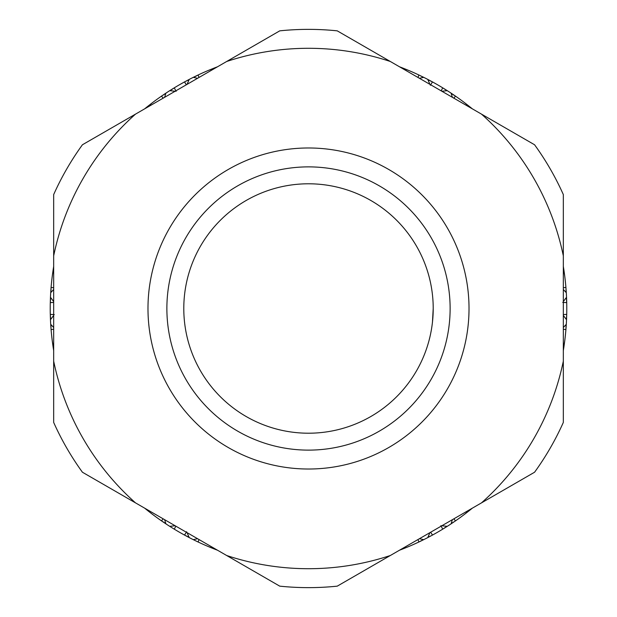 <?xml version="1.0" encoding="UTF-8"?>
<svg xmlns="http://www.w3.org/2000/svg" width="617" height="617" viewBox="0 0 617 617"><rect width="100%" height="100%" fill="white"/><g stroke="black" fill="none" stroke-linecap="round" stroke-linejoin="round"><path stroke-width="0.93" d="M433.211 308.5C431.661 332.779 431.661 332.779 433.211 308.5A124.711 124.711 0 0 1 308.5 433.211A124.711 124.711 0 0 1 183.789 308.5A124.711 124.711 0 0 1 308.5 183.789A124.711 124.711 0 0 1 433.211 308.5C431.669 284.229 431.669 284.229 433.211 308.5L432.471 322.105M166.875 308.5A141.625 141.625 0 0 1 308.5 166.875A141.625 141.625 0 0 1 450.125 308.5A141.625 141.625 0 0 1 308.5 450.125A141.625 141.625 0 0 1 166.875 308.5M469.02 308.5A160.52 160.52 0 0 1 308.5 469.02A160.52 160.52 0 0 1 147.98 308.5A160.52 160.52 0 0 1 308.5 147.98A160.52 160.52 0 0 1 469.02 308.5M53.671 266.428A258.276 258.276 0 0 0 53.054 270.346L52.322 275.652A258.276 258.276 0 0 0 51.088 287.368L50.702 292.713A258.276 258.276 0 0 0 50.463 297.255L50.285 302.608A258.276 258.276 0 0 0 50.224 308.5A258.276 258.276 0 0 0 50.285 314.392L50.463 319.745L53.27 315.95M54.273 314.616L50.285 314.392L50.663 319.475M50.316 315.434L50.463 319.745A258.276 258.276 0 0 0 50.702 324.287L51.088 329.632L53.664 329.216M53.671 327.534L50.702 324.287M51.01 328.691L51.088 329.632A258.276 258.276 0 0 0 52.322 341.348L53.224 346.361M52.322 341.348L53.054 346.654A258.276 258.276 0 0 0 53.671 350.572M144.648 508.153A258.276 258.276 0 0 0 147.733 510.645L151.959 513.93A258.276 258.276 0 0 0 161.492 520.864L162.718 521.704M163.143 518.828L161.492 520.864L165.826 523.548M162.217 521.357L165.927 523.864L164.654 519.838M162.672 521.673L165.927 523.864A258.276 258.276 0 0 0 169.744 526.34L174.295 529.17L175.644 526.502M175.097 525.73L169.744 526.34M170.732 526.964L174.295 529.17A258.276 258.276 0 0 0 184.498 535.062L185.81 535.772M186.681 531.723L184.498 535.062L189.087 537.276M185.27 535.487L189.218 537.584L187.337 533.265M185.756 535.749L189.218 537.584A258.276 258.276 0 0 0 193.275 539.651L198.096 541.988L199.021 539.559M197.571 538.703L193.275 539.651M197.239 541.587L198.096 541.988A258.276 258.276 0 0 0 208.862 546.785L210.235 547.356M210.49 547.464L213.821 548.798A258.276 258.276 0 0 0 217.523 550.225M399.477 550.225A258.276 258.276 0 0 0 403.179 548.798L408.138 546.785A258.276 258.276 0 0 0 418.904 541.988L420.254 541.348M417.971 539.543L418.904 541.988L423.393 539.582M420.501 541.232L423.725 539.651L419.599 538.749M420.2 541.371L423.725 539.651A258.276 258.276 0 0 0 427.782 537.584L432.502 535.062L430.867 532.556M429.926 532.641L427.782 537.584M431.676 535.517L432.502 535.062A258.276 258.276 0 0 0 442.705 529.17L443.978 528.391M440.908 525.607L442.705 529.17L446.924 526.309M444.217 528.245L447.256 526.34L442.566 525.815M443.932 528.422L447.256 526.34A258.276 258.276 0 0 0 451.073 523.864L455.508 520.864L453.865 518.835M452.4 519.668L451.073 523.864M454.729 521.396L455.508 520.864A258.276 258.276 0 0 0 465.041 513.93L466.221 513.028M465.118 513.876L469.267 510.645A258.276 258.276 0 0 0 472.352 508.153M563.329 350.572A258.276 258.276 0 0 0 563.946 346.654L564.678 341.348A258.276 258.276 0 0 0 565.912 329.632L566.028 328.144M563.329 329.216L565.912 329.632L566.074 324.542M566.051 327.866L566.298 324.287L563.452 327.403M566.028 328.205L566.298 324.287A258.276 258.276 0 0 0 566.537 319.745L566.714 314.392L563.722 314.554M563.329 315.41L566.537 319.745M566.691 315.333L566.714 314.392A258.276 258.276 0 0 0 566.776 308.5A258.276 258.276 0 0 0 566.714 302.608L566.676 301.119M50.663 297.525L50.285 302.608L53.278 302.446M465.041 513.93L468.928 510.645M466.174 513.059L466.614 512.727M451.174 523.548L454.598 521.488M427.913 537.276L431.538 535.587M442.798 529.116L444.232 528.237M444.394 528.137L447.256 526.34M403.348 548.505L407.127 547.21M407.274 547.148L408.138 546.785M418.997 541.95L420.516 541.225M420.694 541.14L423.725 539.651M208.862 546.785L213.652 548.505M210.181 547.333L210.69 547.541M194.324 540.168L197.101 541.518M209.672 547.125L210.513 547.464M186.241 536.011L189.218 537.584M148.651 511.37L151.088 513.267M151.211 513.359L151.959 513.93M163.127 521.982L165.927 523.864M52.445 342.288L53.054 346.654M50.926 324.542L51.003 328.537M53.671 287.784L51.088 287.368L50.926 292.458M52.329 341.448L52.892 345.52M50.972 288.795L50.702 292.713L53.548 289.597M53.224 270.639L52.46 274.557M52.437 274.712L52.322 275.652M50.293 314.493L50.301 314.878M50.309 315.272L50.339 316.182M50.339 316.374L50.463 319.745M51.08 287.468L50.949 289.149M50.933 289.342L50.702 292.713M217.523 66.775A258.276 258.276 0 0 0 213.821 68.202L208.862 70.215A258.276 258.276 0 0 0 198.096 75.012L193.275 77.349A258.276 258.276 0 0 0 189.218 79.416L184.498 81.938A258.276 258.276 0 0 0 174.295 87.83L169.744 90.66A258.276 258.276 0 0 0 165.927 93.136L161.492 96.136A258.276 258.276 0 0 0 151.959 103.07L147.733 106.355A258.276 258.276 0 0 0 144.648 108.847M151.959 103.07L148.072 106.355M150.826 103.941L150.386 104.273M165.826 93.452L162.402 95.512M162.271 95.604L161.492 96.136L163.135 98.165M176.092 91.393L174.295 87.83L170.076 90.691M151.882 103.124L150.54 104.157M173.069 88.578L169.744 90.66L174.434 91.185M189.087 79.724L185.462 81.413M185.324 81.483L184.498 81.938L186.133 84.444M199.029 77.457L198.096 75.012L193.607 77.418M174.202 87.884L172.768 88.763M172.606 88.863L169.744 90.66M196.8 75.629L193.275 77.349L197.401 78.251M213.652 68.495L208.862 70.215M198.003 75.05L193.275 77.349M432.417 81.891L427.782 79.416A258.276 258.276 0 0 0 423.725 77.349L418.904 75.012A258.276 258.276 0 0 0 408.138 70.215L406.765 69.644M406.51 69.536L403.179 68.202A258.276 258.276 0 0 0 399.477 66.775M408.138 70.215L403.348 68.495M406.819 69.667L406.31 69.459M423.393 77.418L419.899 75.482M419.761 75.413L418.904 75.012L417.979 77.441M455.423 96.082L451.073 93.136A258.276 258.276 0 0 0 447.256 90.66L442.705 87.83A258.276 258.276 0 0 0 432.502 81.938L431.19 81.228M430.319 85.277L432.502 81.938L427.913 79.724M408.045 70.176L406.487 69.536M431.244 81.251L427.782 79.416L429.663 83.735M446.924 90.691L442.705 87.83L441.356 90.498M472.352 108.847A258.276 258.276 0 0 0 469.267 106.355L465.041 103.07A258.276 258.276 0 0 0 455.508 96.136L454.282 95.296M453.857 98.172L455.508 96.136L451.174 93.452M430.759 80.989L427.782 79.416M454.328 95.326L451.073 93.136L452.346 97.162M468.928 106.355L465.041 103.07M453.873 95.018L451.073 93.136M566.668 300.841L566.537 297.255A258.276 258.276 0 0 0 566.298 292.713L565.912 287.368A258.276 258.276 0 0 0 564.678 275.652L564.486 274.172M564.447 273.894L563.946 270.346A258.276 258.276 0 0 0 563.329 266.428M564.678 275.652L563.776 270.639M564.493 274.233L564.671 275.552M566.074 292.458L565.997 288.463M565.99 288.309L565.912 287.368L563.336 287.784M562.727 302.384L566.714 302.608L566.337 297.525M566.676 301.173L566.537 297.255L563.73 301.05M566.337 319.475L566.684 315.495M566.707 302.507L566.537 297.255M563.776 346.361L564.678 341.348M565.92 329.532L565.951 329.139M565.982 328.753L566.298 324.287M226.67 555.508L279.748 586.15A279.139 279.139 0 0 0 337.252 586.15L534.577 472.229A279.139 279.139 0 0 0 563.329 422.421L563.329 255.862A260.204 260.204 0 0 0 481.499 114.13L390.33 61.492A260.204 260.204 0 0 0 226.67 61.492L135.501 114.13A260.204 260.204 0 0 0 53.671 255.862L53.671 361.138A260.204 260.204 0 0 0 135.501 502.87L226.67 555.508A260.204 260.204 0 0 0 390.33 555.508M53.671 361.138L53.671 422.421A279.139 279.139 0 0 0 82.423 472.229L135.501 502.87M135.501 114.13L82.423 144.771A279.139 279.139 0 0 0 53.671 194.579L53.671 255.862M390.33 61.492L337.252 30.85A279.139 279.139 0 0 0 279.748 30.85L226.67 61.492M563.329 255.862L563.329 194.579A279.139 279.139 0 0 0 534.577 144.771L481.499 114.13M481.499 502.87A260.204 260.204 0 0 0 563.329 361.138M563.329 289.466L566.298 292.713M441.903 91.27L447.256 90.66M419.429 78.297L423.725 77.349M187.074 84.359L189.218 79.416M164.6 97.332L165.927 93.136M53.671 301.59L50.463 297.255"/></g></svg>
